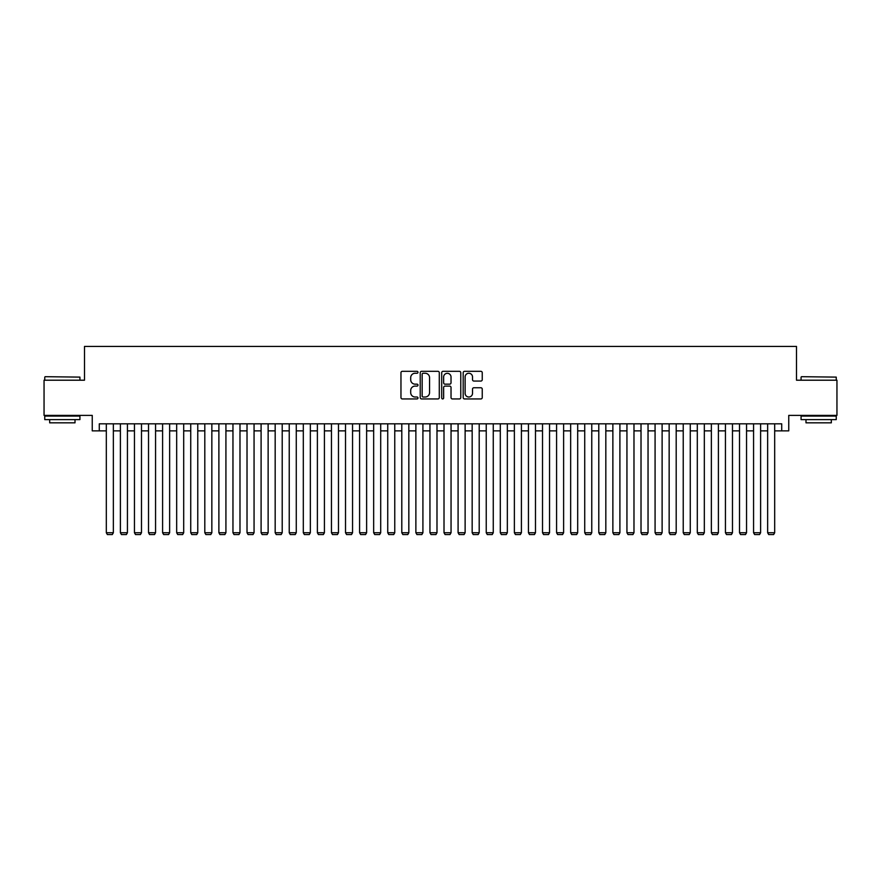 <?xml version="1.0" encoding="UTF-8"?>
<svg xmlns="http://www.w3.org/2000/svg" width="881" height="881" viewBox="0 0 881 881"><rect width="100%" height="100%" fill="white"/><g stroke="black" fill="none" stroke-linecap="round" stroke-linejoin="round"><path stroke-width="1.32" d="M417.99 372.289A0.969 0.969 0 0 0 417.021 371.319L402.342 371.319A1.377 1.377 0 0 0 400.965 372.696L400.965 397.562A1.377 1.377 0 0 0 402.342 398.939L417.021 398.939A0.969 0.969 0 0 0 417.99 397.981A0.969 0.969 0 0 0 417.021 397.012L415.116 397.012A4.416 4.416 0 0 1 410.7 392.585L410.7 390.514A4.416 4.416 0 0 1 415.116 386.098L417.021 386.098A0.969 0.969 0 0 0 417.99 385.129A0.969 0.969 0 0 0 417.021 384.16L415.116 384.16A4.416 4.416 0 0 1 410.7 379.744L410.7 377.674A4.416 4.416 0 0 1 415.116 373.258L417.021 373.258A0.969 0.969 0 0 0 417.99 372.289M480.861 381.055A1.377 1.377 0 0 0 482.248 379.678L482.248 372.696A1.377 1.377 0 0 0 480.861 371.319L464.562 371.319A1.377 1.377 0 0 0 463.186 372.696L463.186 397.562A1.377 1.377 0 0 0 464.562 398.939L480.861 398.939A1.377 1.377 0 0 0 482.248 397.562L482.248 389.138A1.377 1.377 0 0 0 480.861 387.75L473.89 387.75A1.377 1.377 0 0 0 472.513 389.138L472.513 393.311A3.689 3.689 0 0 1 468.813 397.012A3.689 3.689 0 0 1 465.124 393.311L465.124 376.947A3.689 3.689 0 0 1 468.813 373.258A3.689 3.689 0 0 1 472.513 376.947L472.513 379.678A1.377 1.377 0 0 0 473.89 381.055L480.861 381.055M99.278 430.864L99.278 423.827L781.722 423.827L781.722 430.864L788.759 430.864L788.759 415.38L836.95 415.38L836.95 380.207L796.501 380.207L796.501 346.431L84.499 346.431L84.499 380.207L44.05 380.207L44.05 415.38L92.241 415.38L92.241 430.864L106.315 430.864M439.289 372.696A1.377 1.377 0 0 0 437.912 371.319L421.614 371.319A1.377 1.377 0 0 0 420.226 372.696L420.226 397.562A1.377 1.377 0 0 0 421.614 398.939L437.912 398.939A1.377 1.377 0 0 0 439.289 397.562L439.289 372.696M443.088 371.319L459.386 371.319A1.377 1.377 0 0 1 460.774 372.696L460.774 397.562A1.377 1.377 0 0 1 459.386 398.939L452.416 398.939A1.377 1.377 0 0 1 451.028 397.562L451.028 387.475A1.377 1.377 0 0 0 449.651 386.098L445.026 386.098A1.377 1.377 0 0 0 443.639 387.475L443.639 397.981A0.969 0.969 0 0 1 442.68 398.939A0.969 0.969 0 0 1 441.711 397.981L441.711 372.696A1.377 1.377 0 0 1 443.088 371.319M113.352 430.864L120.389 430.864M127.426 430.864L134.452 430.864M141.489 430.864L148.526 430.864M155.563 430.864L162.6 430.864M169.637 430.864L176.674 430.864M183.7 430.864L190.737 430.864M197.773 430.864L204.81 430.864M211.847 430.864L218.884 430.864M225.921 430.864L232.958 430.864M239.984 430.864L247.021 430.864M254.058 430.864L261.095 430.864M268.132 430.864L275.169 430.864M282.206 430.864L289.232 430.864M296.269 430.864L303.306 430.864M310.343 430.864L317.38 430.864M324.417 430.864L331.454 430.864M338.48 430.864L345.517 430.864M352.554 430.864L359.591 430.864M366.628 430.864L373.665 430.864M380.702 430.864L387.739 430.864M394.765 430.864L401.802 430.864M408.839 430.864L415.876 430.864M422.913 430.864L429.95 430.864M436.987 430.864L444.013 430.864M451.05 430.864L458.087 430.864M465.124 430.864L472.161 430.864M479.198 430.864L486.235 430.864M493.261 430.864L500.298 430.864M507.335 430.864L514.372 430.864M521.409 430.864L528.446 430.864M535.483 430.864L542.52 430.864M549.546 430.864L556.583 430.864M563.62 430.864L570.657 430.864M577.694 430.864L584.731 430.864M591.768 430.864L598.794 430.864M605.831 430.864L612.868 430.864M619.905 430.864L626.942 430.864M633.979 430.864L641.016 430.864M648.042 430.864L655.079 430.864M662.116 430.864L669.153 430.864M676.19 430.864L683.227 430.864M690.264 430.864L697.3 430.864M704.326 430.864L711.363 430.864M718.4 430.864L725.437 430.864M732.474 430.864L739.511 430.864M746.548 430.864L753.574 430.864M760.611 430.864L767.648 430.864M774.685 430.864L781.722 430.864M423.133 373.258A0.969 0.969 0 0 0 422.164 374.216L422.164 396.043A0.969 0.969 0 0 0 423.133 397.012L425.138 397.012A4.416 4.416 0 0 0 429.554 392.585L429.554 377.674A4.416 4.416 0 0 0 425.138 373.258L423.133 373.258M451.028 377.013A3.689 3.689 0 0 0 447.339 373.324A3.689 3.689 0 0 0 443.639 377.013L443.639 382.783A1.377 1.377 0 0 0 445.026 384.16L449.651 384.16A1.377 1.377 0 0 0 451.028 382.783L451.028 377.013M113.352 423.827L113.352 532.741L106.315 532.741L106.315 423.827M113.352 532.741L112.294 534.569L107.372 534.569L106.315 532.741M45.173 376.694L79.929 377.112L45.173 376.694M62.342 419.609L44.755 419.609L44.755 416.085L79.929 416.085L79.929 419.609L62.342 419.609M75.006 419.609L75.006 422.836L49.677 422.836L49.677 419.609M801.49 376.694L836.245 377.112L801.49 376.694M818.658 419.609L801.071 419.609L801.071 416.085L836.245 416.085L836.245 419.609L818.658 419.609M831.323 419.609L831.323 422.836L805.994 422.836L805.994 419.609M127.426 423.827L127.426 532.741L120.389 532.741L120.389 423.827M127.426 532.741L126.368 534.569L121.446 534.569L120.389 532.741M141.489 423.827L141.489 532.741L134.452 532.741L134.452 423.827M141.489 532.741L140.431 534.569L135.509 534.569L134.452 532.741M155.563 423.827L155.563 532.741L148.526 532.741L148.526 423.827M155.563 532.741L154.505 534.569L149.583 534.569L148.526 532.741M169.637 423.827L169.637 532.741L162.6 532.741L162.6 423.827M169.637 532.741L168.579 534.569L163.657 534.569L162.6 532.741M183.7 423.827L183.7 532.741L176.674 532.741L176.674 423.827M183.7 532.741L182.653 534.569L177.72 534.569L176.674 532.741M197.773 423.827L197.773 532.741L190.737 532.741L190.737 423.827M197.773 532.741L196.716 534.569L191.794 534.569L190.737 532.741M211.847 423.827L211.847 532.741L204.81 532.741L204.81 423.827M211.847 532.741L210.79 534.569L205.868 534.569L204.81 532.741M225.921 423.827L225.921 532.741L218.884 532.741L218.884 423.827M225.921 532.741L224.864 534.569L219.942 534.569L218.884 532.741M239.984 423.827L239.984 532.741L232.958 532.741L232.958 423.827M239.984 532.741L238.938 534.569L234.005 534.569L232.958 532.741M254.058 423.827L254.058 532.741L247.021 532.741L247.021 423.827M254.058 532.741L253.001 534.569L248.079 534.569L247.021 532.741M268.132 423.827L268.132 532.741L261.095 532.741L261.095 423.827M268.132 532.741L267.075 534.569L262.153 534.569L261.095 532.741M282.206 423.827L282.206 532.741L275.169 532.741L275.169 423.827M282.206 532.741L281.149 534.569L276.227 534.569L275.169 532.741M296.269 423.827L296.269 532.741L289.232 532.741L289.232 423.827M296.269 532.741L295.212 534.569L290.29 534.569L289.232 532.741M310.343 423.827L310.343 532.741L303.306 532.741L303.306 423.827M310.343 532.741L309.286 534.569L304.363 534.569L303.306 532.741M324.417 423.827L324.417 532.741L317.38 532.741L317.38 423.827M324.417 532.741L323.36 534.569L318.437 534.569L317.38 532.741M338.48 423.827L338.48 532.741L331.454 532.741L331.454 423.827M338.48 532.741L337.434 534.569L332.5 534.569L331.454 532.741M352.554 423.827L352.554 532.741L345.517 532.741L345.517 423.827M352.554 532.741L351.497 534.569L346.574 534.569L345.517 532.741M366.628 423.827L366.628 532.741L359.591 532.741L359.591 423.827M366.628 532.741L365.571 534.569L360.648 534.569L359.591 532.741M380.702 423.827L380.702 532.741L373.665 532.741L373.665 423.827M380.702 532.741L379.645 534.569L374.722 534.569L373.665 532.741M394.765 423.827L394.765 532.741L387.739 532.741L387.739 423.827M394.765 532.741L393.719 534.569L388.785 534.569L387.739 532.741M408.839 423.827L408.839 532.741L401.802 532.741L401.802 423.827M408.839 532.741L407.782 534.569L402.859 534.569L401.802 532.741M422.913 423.827L422.913 532.741L415.876 532.741L415.876 423.827M422.913 532.741L421.856 534.569L416.933 534.569L415.876 532.741M436.987 423.827L436.987 532.741L429.95 532.741L429.95 423.827M436.987 532.741L435.93 534.569L431.007 534.569L429.95 532.741M451.05 423.827L451.05 532.741L444.013 532.741L444.013 423.827M451.05 532.741L449.993 534.569L445.07 534.569L444.013 532.741M465.124 423.827L465.124 532.741L458.087 532.741L458.087 423.827M465.124 532.741L464.067 534.569L459.144 534.569L458.087 532.741M479.198 423.827L479.198 532.741L472.161 532.741L472.161 423.827M479.198 532.741L478.141 534.569L473.218 534.569L472.161 532.741M493.261 423.827L493.261 532.741L486.235 532.741L486.235 423.827M493.261 532.741L492.215 534.569L487.281 534.569L486.235 532.741M507.335 423.827L507.335 532.741L500.298 532.741L500.298 423.827M507.335 532.741L506.278 534.569L501.355 534.569L500.298 532.741M521.409 423.827L521.409 532.741L514.372 532.741L514.372 423.827M521.409 532.741L520.352 534.569L515.429 534.569L514.372 532.741M535.483 423.827L535.483 532.741L528.446 532.741L528.446 423.827M535.483 532.741L534.426 534.569L529.503 534.569L528.446 532.741M549.546 423.827L549.546 532.741L542.52 532.741L542.52 423.827M549.546 532.741L548.5 534.569L543.566 534.569L542.52 532.741M563.62 423.827L563.62 532.741L556.583 532.741L556.583 423.827M563.62 532.741L562.563 534.569L557.64 534.569L556.583 532.741M577.694 423.827L577.694 532.741L570.657 532.741L570.657 423.827M577.694 532.741L576.637 534.569L571.714 534.569L570.657 532.741M591.768 423.827L591.768 532.741L584.731 532.741L584.731 423.827M591.768 532.741L590.711 534.569L585.788 534.569L584.731 532.741M605.831 423.827L605.831 532.741L598.794 532.741L598.794 423.827M605.831 532.741L604.773 534.569L599.851 534.569L598.794 532.741M619.905 423.827L619.905 532.741L612.868 532.741L612.868 423.827M619.905 532.741L618.847 534.569L613.925 534.569L612.868 532.741M633.979 423.827L633.979 532.741L626.942 532.741L626.942 423.827M633.979 532.741L632.921 534.569L627.999 534.569L626.942 532.741M648.042 423.827L648.042 532.741L641.016 532.741L641.016 423.827M648.042 532.741L646.995 534.569L642.062 534.569L641.016 532.741M662.116 423.827L662.116 532.741L655.079 532.741L655.079 423.827M662.116 532.741L661.058 534.569L656.136 534.569L655.079 532.741M676.19 423.827L676.19 532.741L669.153 532.741L669.153 423.827M676.19 532.741L675.132 534.569L670.21 534.569L669.153 532.741M690.264 423.827L690.264 532.741L683.227 532.741L683.227 423.827M690.264 532.741L689.206 534.569L684.284 534.569L683.227 532.741M704.326 423.827L704.326 532.741L697.3 532.741L697.3 423.827M704.326 532.741L703.28 534.569L698.347 534.569L697.3 532.741M718.4 423.827L718.4 532.741L711.363 532.741L711.363 423.827M718.4 532.741L717.343 534.569L712.421 534.569L711.363 532.741M732.474 423.827L732.474 532.741L725.437 532.741L725.437 423.827M732.474 532.741L731.417 534.569L726.495 534.569L725.437 532.741M746.548 423.827L746.548 532.741L739.511 532.741L739.511 423.827M746.548 532.741L745.491 534.569L740.569 534.569L739.511 532.741M760.611 423.827L760.611 532.741L753.574 532.741L753.574 423.827M760.611 532.741L759.554 534.569L754.632 534.569L753.574 532.741M774.685 423.827L774.685 532.741L767.648 532.741L767.648 423.827M774.685 532.741L773.628 534.569L768.706 534.569L767.648 532.741M44.755 380.207L44.755 377.112M52.772 416.085L52.772 415.38M71.912 416.085L71.912 415.38M79.929 380.207L79.929 377.112M801.071 380.207L801.071 377.112M809.088 416.085L809.088 415.38M828.228 416.085L828.228 415.38M836.245 380.207L836.245 377.112"/></g></svg>
